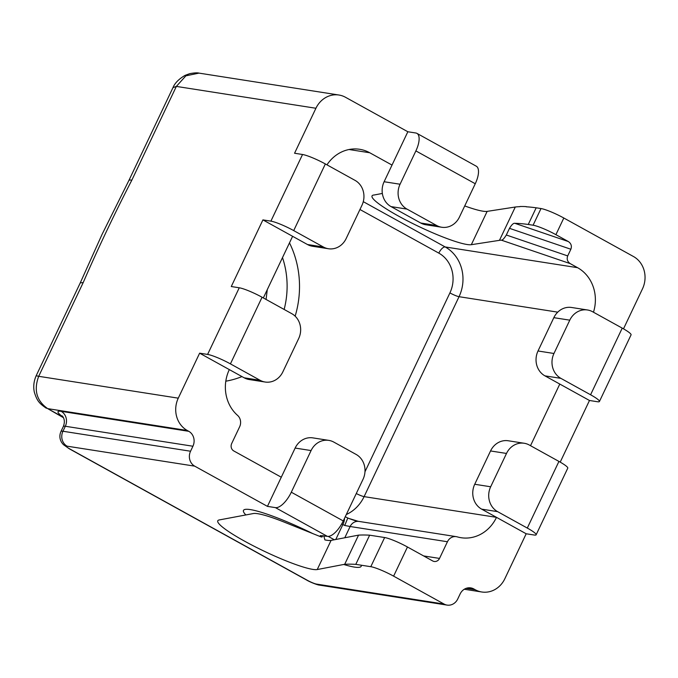 <?xml version="1.0" encoding="UTF-8"?>
<svg xmlns="http://www.w3.org/2000/svg" width="678" height="678" viewBox="0 0 678 678"><rect width="100%" height="100%" fill="white"/><g stroke="black" fill="none" stroke-linecap="round" stroke-linejoin="round"><path stroke-width="1.02" d="M63.02 416.911A29.781 4.034 25.4 0 1 61.156 411.334L188.764 431.31L187.281 430.488A24.196 21.806 -81.1 0 1 178.272 398.164L199.629 353.179L229.317 369.595A37.231 33.544 98.9 0 0 237.563 415.377A9.306 8.39 -81.1 0 1 239.622 426.818L231.706 443.488A5.585 5.034 -81.1 0 0 233.791 450.955L281.285 477.219L267.446 506.373L275.421 507.627A18.611 7.67 -61.1 0 0 291.303 492.211L343.254 520.941L363.035 479.295A18.611 16.772 98.9 0 0 356.103 454.421L333.839 442.107A18.611 16.772 -81.1 0 0 328.805 440.378A18.611 16.772 -81.1 0 0 311.083 450.556L291.303 492.211M230.427 363.883L260.106 380.299A18.611 16.772 98.9 0 0 265.14 382.028A18.611 16.772 98.9 0 0 282.862 371.849L298.684 338.525A18.611 16.772 98.9 0 0 291.752 313.66L262.064 297.235L230.427 363.883A18.611 2.526 25.4 0 0 207.604 354.425L199.629 353.179M229.317 369.595L244.156 377.799A18.611 16.772 98.9 0 0 249.19 379.536L265.14 382.028M262.064 297.235A18.611 2.526 25.4 0 0 239.249 287.786L231.274 286.531L262.92 219.892L270.895 221.138L302.541 154.499L294.566 153.245L315.923 108.26A24.196 21.806 -81.1 0 1 338.958 95.022L198.985 73.114L185.865 75.843L176.348 86.411L131.829 180.17C114.319 214.095 98.115 248.216 83.216 282.548L80.258 282.887L36.171 375.739C33.739 381.367 33.146 386.909 34.383 392.376C36.959 400.223 38.536 402.995 46.367 408.249L46.307 408.224M178.272 398.164L38.697 376.307C33.595 390.096 36.595 400.876 47.706 408.639L63.435 417.69M328.805 440.378L312.855 437.878A18.611 16.772 -81.1 0 0 295.133 448.065L281.285 477.219M188.764 431.31A11.17 10.068 -81.1 0 1 192.925 446.234L190.552 451.234A11.17 10.068 98.9 0 0 194.713 466.15L267.446 506.373M307.448 244.512L323.398 247.012A18.611 16.772 98.9 0 0 328.432 248.741L312.482 246.25A18.611 16.772 98.9 0 1 307.448 244.512L292.608 236.308L263.335 297.939M83.216 282.548L38.697 376.307L36.171 375.739M131.829 180.17A27.925 3.78 -154.6 0 0 128.871 180.509L102.047 234.419L80.258 282.887M315.923 108.26L176.348 86.411L172.958 87.657L128.871 180.509M292.608 236.308L262.92 219.892M338.958 95.022A24.196 21.806 -81.1 0 1 345.5 97.276L407.842 131.752L415.817 132.998A18.611 7.67 118.9 0 1 416.919 133.371A18.611 7.67 118.9 0 1 415.885 150.906L475.261 183.746L459.438 217.07A18.611 16.772 98.9 0 1 441.717 227.249A18.611 16.772 98.9 0 1 436.683 225.52L406.995 209.104A18.611 16.772 98.9 0 1 400.062 184.23L415.885 150.906M441.717 227.249L425.767 224.749A18.611 16.772 98.9 0 1 420.733 223.02L391.045 206.604A18.611 16.772 98.9 0 1 384.112 181.738L407.842 131.752M392.02 165.076L369.756 152.762A37.231 33.544 -81.1 0 0 359.696 149.296A37.231 33.544 -81.1 0 0 326.966 164.839M322.711 535.628L322.075 536.959A3.721 0.508 -154.6 0 1 319.906 536.442L284.396 522.196A55.842 7.568 25.4 0 0 253.326 513.543L219.214 519.95A55.842 7.568 25.4 0 0 217.774 520.797A55.842 7.568 25.4 0 0 254.318 546.332A55.842 7.568 25.4 0 0 312.753 569.376A55.842 7.568 25.4 0 0 317.236 569.545L343.704 564.469A65.156 8.822 -154.6 0 0 354.28 567.071A65.156 8.822 -154.6 0 0 361.188 566.283A65.156 8.822 -154.6 0 0 361.238 565.215L370.798 566.689A18.611 2.526 25.4 0 1 393.613 576.147L444.082 604.064L316.473 584.08A7.45 1.009 25.4 0 1 307.346 580.3L69.851 448.963A7.45 1.009 25.4 0 1 67.105 446.175L194.713 466.15M490.541 450.955L506.5 453.446A18.611 16.772 -81.1 0 1 524.221 443.268L508.271 440.768A18.611 16.772 -81.1 0 0 490.541 450.955L474.727 484.27A18.611 16.772 -81.1 0 0 481.66 509.144L496.499 517.348A37.231 33.544 98.9 0 1 461.057 537.713A37.231 33.544 98.9 0 1 457.243 536.866A9.306 8.39 98.9 0 0 456.294 536.654A9.306 8.39 98.9 0 0 447.438 541.747L439.522 558.418A5.585 5.034 98.9 0 1 434.2 561.469A5.585 5.034 98.9 0 1 432.691 560.952L407.461 546.993A18.611 2.526 25.4 0 0 384.638 537.535L369.646 535.188A443.039 60.011 25.4 0 0 358.552 535.128L331.084 540.391A55.842 7.568 25.4 0 1 326.593 540.222A55.842 7.568 25.4 0 1 324.898 539.917L323.787 535.798M322.075 536.959A3.721 0.508 -154.6 0 0 320.313 535.612L327.372 536.357A18.611 7.67 -61.1 0 0 343.254 520.941M243.478 510.39A65.156 8.822 -154.6 0 1 312.795 533.603A65.156 8.822 -154.6 0 0 243.487 510.373A65.156 8.822 -154.6 0 0 243.478 510.381L243.478 510.39A65.156 8.822 -154.6 0 0 245.868 514.941M361.188 566.283L361.196 566.266A65.156 8.822 -154.6 0 0 361.196 566.266A65.156 8.822 -154.6 0 0 361.247 565.198L355.789 564.359L369.646 535.188M358.331 521.348L347.873 518.145M347.772 518.094L344.729 525.467A5.585 0.754 25.4 0 1 342.89 524.518L341.729 523.874M323.398 247.012L293.71 230.596L325.355 163.949L355.043 180.373A18.611 16.772 -81.1 0 1 361.976 205.239L346.153 238.563A18.611 16.772 98.9 0 1 328.432 248.741M270.895 221.138A18.611 2.526 25.4 0 1 293.71 230.596M563.816 218.011L555.909 234.673A18.611 2.526 -154.6 0 0 533.086 225.215L528.264 224.46L536.179 207.799L541.002 208.553A18.611 2.526 -154.6 0 1 563.816 218.011L633.464 256.521A24.196 21.806 98.9 0 1 642.481 288.853L623.497 328.838M536.179 207.799A325.762 44.121 -154.6 0 0 526.196 206.79L526.281 206.621A325.762 44.121 -154.6 0 0 520.026 206.51L519.941 206.671A325.762 44.121 -154.6 0 0 515.28 207.019L487.151 211.375A55.842 7.568 25.4 0 1 482.838 211.172A55.842 7.568 25.4 0 1 464.727 205.934M302.541 154.499A18.611 2.526 25.4 0 1 325.355 163.949M346.305 514.517A37.231 33.544 98.9 0 0 364.103 496.627L459.04 296.693A37.231 33.544 98.9 0 0 445.175 246.953L577.571 267.683L570.24 263.632C567.401 261.683 566.562 259.106 567.698 255.92L570.868 249.25C572.003 246.055 571.156 243.487 568.325 241.538L555.909 234.673M382.341 193.442L374.341 194.967A55.842 7.568 25.4 0 0 372.798 195.264A55.842 7.568 25.4 0 0 372.044 195.908A55.842 7.568 25.4 0 0 408.58 221.443A55.842 7.568 25.4 0 0 467.015 244.495A55.842 7.568 25.4 0 0 471.329 244.69L499.457 240.343A325.762 44.121 25.4 0 1 501.313 240.139C502.398 240.359 504.068 238.639 506.322 235.003L567.698 255.92M358.552 535.128L344.695 564.299L343.695 564.486M356.272 493.533A7.45 1.009 25.4 0 0 364.103 496.627L496.499 517.348L526.187 533.772L504.83 578.749A24.196 21.806 98.9 0 1 481.787 591.987A24.196 21.806 98.9 0 1 475.244 589.741L473.761 588.919A11.17 10.068 98.9 0 0 470.744 587.885A11.17 10.068 98.9 0 0 460.108 593.987L457.735 598.988A11.17 10.068 -81.1 0 1 447.099 605.098A11.17 10.068 -81.1 0 1 444.082 604.064M456.294 536.654L358.993 521.424A9.306 8.39 98.9 0 0 350.136 526.509L344.729 525.467M530.518 445.7L559.791 384.062L589.479 400.486L560.206 462.125M577.571 267.683A37.231 33.544 -81.1 0 1 593.47 312.227M499.457 240.343L515.28 207.019M528.264 224.46A325.762 44.121 -154.6 0 0 514.873 223.325C513.509 222.994 511.712 224.664 509.492 228.333L506.322 235.003M416.919 133.371L476.295 166.203A18.611 7.67 118.9 0 1 475.261 183.746M344.695 564.299A443.039 60.011 25.4 0 1 355.789 564.359M589.479 400.486L597.454 401.732A18.611 2.526 -154.6 0 0 599.42 401.512L631.065 334.864A18.611 2.526 -154.6 0 0 622.226 328.127L592.538 311.711A18.611 16.772 98.9 0 0 587.504 309.982L571.554 307.481A18.611 16.772 98.9 0 0 553.833 317.668L538.01 350.984A18.611 16.772 -81.1 0 0 544.942 375.858L559.791 384.062M481.66 509.144L497.61 511.644L527.298 528.06L558.935 461.413L529.255 444.997A18.611 16.772 -81.1 0 0 524.221 443.268M526.187 533.772L534.162 535.018A18.611 2.526 -154.6 0 0 536.137 534.798A18.611 2.526 -154.6 0 0 527.298 528.06M497.61 511.644A18.611 16.772 -81.1 0 1 490.677 486.77L506.5 453.446M536.137 534.798L567.774 468.151A18.611 2.526 -154.6 0 0 558.935 461.413M544.942 375.858L560.892 378.358L590.58 394.774L622.226 328.127M599.42 401.512A18.611 2.526 -154.6 0 0 590.58 394.774M560.892 378.358A18.611 16.772 -81.1 0 1 553.96 353.484L569.783 320.16A18.611 16.772 98.9 0 1 587.504 309.982M244.156 377.799L260.106 380.299M187.281 430.488L47.706 408.639L63.181 417.199M295.133 448.065L311.083 450.556M239.249 287.786L207.604 354.425M61.156 411.334A11.17 10.068 -81.1 0 1 65.317 426.259L192.925 446.234M62.291 415.919L62.952 416.809C64.656 419.487 64.783 422.708 63.342 426.479A18.611 2.526 25.4 0 1 65.317 426.259L62.944 431.25L190.552 451.234M275.421 507.627L327.372 536.357M63.342 426.479L60.969 431.479A18.611 2.526 25.4 0 1 62.944 431.25A11.17 10.068 98.9 0 0 67.105 446.175M344.517 518.297A9.306 3.831 118.9 0 1 342.89 524.518L335.779 539.493M289.489 242.877A93.072 83.869 -81.1 0 1 295.15 316.168M241.961 376.587A93.072 83.869 -81.1 0 1 225.799 381.189M364.967 471.795L449.912 292.913A29.781 26.84 98.9 0 0 438.819 253.123L359.95 209.502M349.051 149.516L369.756 152.762M384.112 181.738L400.062 184.23M438.819 253.123A7.45 3.068 -61.1 0 1 445.175 246.953L363.281 201.663M501.313 240.139L570.24 263.632M334.33 539.764L328.237 536.4M331.084 540.391L317.236 569.545M60.969 431.479C59.308 435.301 59.554 438.988 61.706 442.548L63.325 444.573L69.19 448.734A11.17 4.602 -61.1 0 0 69.851 448.963M69.19 448.734L306.685 580.08A11.17 4.602 -61.1 0 0 307.346 580.3M306.685 580.08C309.761 581.995 317.702 585.114 319.491 585.122L319.491 585.122A11.17 10.068 -81.1 0 1 316.473 584.08M407.461 546.993L393.613 576.147M384.638 537.535L370.798 566.689M447.438 541.747L350.136 526.509L344.788 537.764M449.912 292.913A7.45 1.009 25.4 0 0 459.04 296.693L557.748 312.151M282.497 257.589A83.767 75.478 -81.1 0 1 284.141 309.448M541.002 208.553L533.086 225.215M471.329 244.69L487.151 211.375M391.045 206.604L406.995 209.104M439.522 558.418L423.597 555.926M473.761 588.919L467.549 587.945M475.244 589.741L466.193 588.326M267.285 289.625L266.064 299.447M514.873 223.325L568.325 241.538M509.492 228.333L570.868 249.25M420.733 223.02L436.683 225.52M474.727 484.27L490.677 486.77M538.01 350.984L553.96 353.484M553.833 317.668L569.783 320.16M358.993 521.424C356.899 521.289 353.187 520.162 347.865 518.043L345.255 516.738M198.985 73.114C197.34 72.648 194.247 72.834 189.713 73.665L185.145 75.334C178.882 78.97 174.822 83.08 172.958 87.674M447.099 605.098L319.491 585.122M481.787 591.987L464.277 589.25"/></g></svg>
